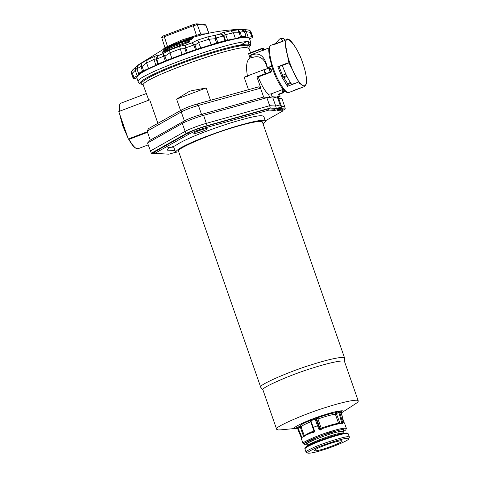 <?xml version="1.0" encoding="UTF-8"?>
<svg xmlns="http://www.w3.org/2000/svg" width="477" height="477" viewBox="0 0 477 477"><rect width="100%" height="100%" fill="white"/><g stroke="black" fill="none" stroke-linecap="round" stroke-linejoin="round"><path stroke-width="0.72" d="M274.961 43.991L279.558 39.013L281.054 38.446L283.666 38.607L285.061 40.05M259.178 86.856L260.52 88.108L263.638 97.064L201.521 114.391C194.431 116.471 188.719 118.642 184.372 120.89L181.254 111.934C185.595 109.686 191.313 107.516 198.402 105.429L260.824 88.126L259.106 86.85M259.005 86.838L258.337 86.963M207.006 128.748L206.189 128.701C204.204 128.438 191.414 133.286 194.061 133.298L194.878 133.345C196.864 133.614 209.653 128.76 207.006 128.748L207.262 128.85M324.223 445.578C330.794 442.948 342.504 439.776 341.931 441.01C344.579 441.35 325.791 448.911 318.648 450.276C316.179 450.866 314.748 450.974 314.355 450.616C315.035 449.489 318.326 447.814 324.223 445.578M347.822 438.351C346.29 437.224 320.896 445.226 313.258 449.245C309.12 451.147 307.313 452.452 307.838 453.15C310.354 453.436 315.53 452.333 323.352 449.847C332.696 447.08 348.806 440.384 348.615 438.947L347.822 438.351M307.838 453.15L306.091 452.214C306.246 451.349 308.225 450.044 312.024 448.291C320.091 444.051 346.91 435.602 348.526 436.795L349.402 437.129L348.615 438.947M307.438 443.622L306.717 443.604L307.802 445.858C304.314 445.411 329.052 435.453 338.461 433.659C341.705 432.883 343.589 432.734 344.108 433.211L343.512 431.494C342.993 431.023 341.109 431.172 337.865 431.941C328.45 433.742 303.718 443.699 307.206 444.141L304.559 444.349L303.062 443.532C301.07 442.584 319.024 434.893 329.78 431.733C338.98 428.823 344.507 427.732 346.38 428.447L344.609 423.373L344.042 422.479L343.559 422.741L344.042 422.479L342.862 419.092L341.58 419.015L339.696 412.128L338.873 412.42L338.437 411.723L340.113 411.24L341.431 411.323L341.091 411.579M342.373 419.331L342.862 419.092L340.977 412.206L341.431 411.323M338.885 423.731L338.533 423.296L340.029 423.349L339.946 424.059M335.981 412.683L340.029 423.349L342.76 422.401C343.094 423.922 342.778 424.19 341.812 423.206L338.873 412.42L335.349 414.155C331.396 414.734 325.606 416.349 317.974 419.003L316.627 418.866L317.068 417.959L317.974 419.003L321.158 428.143L321.027 429.336L320.121 428.901L321.158 428.143C328.79 425.49 334.58 423.874 338.533 423.296L335.349 414.155L335.981 412.683L338.437 411.723M318.374 425.466L319.56 428.877L320.514 429.318L321.689 428.817C320.8 430.314 319.828 430.409 318.773 429.091L320.121 428.901L316.627 418.866L315.929 418.818L318.374 425.466L313.27 427.344L310.795 420.625L310.414 420.905L309.513 420.476L314.772 418.311L317.068 417.959M303.587 436.473L300.009 426.325L301.279 427.076L297.958 427.935L300.719 434.404L300.248 434.69L300.719 434.404L301.905 437.814L301.428 438.077L301.905 437.814M301.416 438.071L297.439 428.143L296.557 427.762L297.958 427.935L297.451 428.149L301.428 438.077M301.005 426.635L304.421 436.145M312.262 432.395L313.681 431.906L314.051 430.969L312.864 427.559L313.27 427.344L314.444 430.731C314.468 432.442 313.741 432.991 312.262 432.395C304.547 435.662 300.904 437.719 301.339 438.554M300.212 427.082L299.777 426.384C299.347 425.514 302.817 423.558 310.181 420.511L309.513 420.476L310.384 420.887L312.834 427.553L314.021 430.958L313.681 431.906M316.352 417.882L315.929 418.818L310.414 420.905L312.864 427.559L313.27 427.344M314.772 418.311L318.773 429.091M320.097 428.912L320.997 429.348M320.204 429.36L320.592 429.276L320.204 429.36M341.812 423.206C336.315 424.142 329.607 426.015 321.689 428.817M340.739 419.229L341.58 419.015L342.76 422.401M340.119 423.326L340.161 423.999M340.506 412.516L340.977 412.206L340.506 412.516M297.958 427.935L297.523 427.237L300.009 426.325M316.597 418.86L317.02 417.924C325.523 414.948 331.909 413.165 336.184 412.575L336.619 413.273M341.21 413.028L341.454 412.873C347.906 409.087 336.166 410.959 324.628 414.793C309.639 419.164 288.49 429.097 295.841 428.316L297.487 428.245M341.454 412.873L355.425 403.834C357.452 402.534 358.388 401.556 358.233 400.901C358.072 398.587 340.936 402.564 326.972 407.078C306.717 413.034 272.91 427.523 276.66 429.306L278.312 429.944L280.691 429.86L297.249 428.268M358.233 400.901L344.561 361.638C344.4 359.33 327.264 363.301 313.306 367.821C293.045 373.771 259.238 388.266 262.988 390.043L276.66 429.306M344.591 361.822L344.621 358.102C344.454 355.723 326.834 359.813 312.477 364.458C291.65 370.575 256.888 385.476 260.746 387.306L263.077 390.204M260.746 387.306L178.559 151.298C174.701 149.468 209.463 134.568 230.29 128.444C244.647 123.799 262.267 119.715 262.433 122.088L344.621 358.102M179.149 152.98C177.068 153.099 175.918 152.878 175.697 152.312C175.971 150.535 180.067 147.828 187.968 144.185C197.913 139.427 212.241 133.995 230.963 127.884C248.863 122.452 259.709 119.96 263.489 120.389L265.307 121.11C265.522 121.641 264.759 122.529 263.018 123.776M265.307 121.11L263.876 116.483L262.052 115.762C258.254 115.327 247.378 117.837 229.407 123.281C210.625 129.416 196.244 134.866 186.263 139.642C181.403 141.896 177.784 143.917 175.399 145.706L168.184 148.341L167.2 150.13L174.987 150.493M173.664 147.083L167.892 147.494M270.304 72.11L269.022 68.342M278.872 109.477L277.119 110.563L282.95 110.908L282.527 109.68M175.679 152.276L168.858 154.178L154.858 153.338L154.405 152.032M154.858 153.338L188.97 134.097L188.516 132.803M282.95 110.908L265.248 120.896M205.688 126.357L206.118 127.592C199.034 129.678 193.316 131.849 188.97 134.097M206.118 127.592L268.95 110.074L268.521 108.845M268.95 110.074L274.782 110.42L278.455 109.448L278.049 108.285M274.782 110.42L274.358 109.191M154.578 152.527L153.624 152.473L187.89 133.143C192.499 130.758 198.569 128.456 206.088 126.244L268.491 108.839L274.579 109.203L278.592 108.303M278.89 109.466L282.611 109.931M150.321 151.018L185.046 131.431C188.147 129.505 199.893 125.052 206.404 123.328L269.654 105.691L266.87 97.696L203.619 115.333C197.108 117.056 185.362 121.51 182.262 123.436L184.372 120.89L150.261 140.131L147.536 143.022L151.334 153.23L166.324 154.023M281.472 106.401L284.715 106.598L285.294 108.953L279.248 108.589L281.71 107.063L276.326 108.416L270.28 108.052L207.107 125.672C200.674 127.371 189.083 131.765 186.018 133.667L182.262 123.436L147.536 143.022M284.715 106.598L281.925 98.596L278.687 98.405M281.931 98.596L278.556 98.023M281.704 107.063L278.127 96.789M282.766 110.378L285.294 108.953M186.018 133.667L151.334 153.23M276.326 108.416L275.7 106.049L280.088 104.886L281.478 107.051M270.28 108.052L269.654 105.691L275.706 106.055L272.922 98.059L263.638 97.064L272.922 98.059L276.714 97.052L272.206 96.748L271.21 93.88L268.521 94.207L269.642 97.427L272.206 96.748M157.899 123.334L149.706 99.818L118.767 111.552L128.313 138.968L147.602 131.652M150.261 140.131L147.137 131.175L148.484 128.695M147.536 132.32L129.78 139.057L128.313 138.968M127.931 137.877L122.696 125.695L119.488 113.633M119.172 111.397L119.691 104.493C119.119 105.948 119.017 108.225 119.387 111.314M128.82 138.998C131.682 144.167 134.198 147.333 136.374 148.496L135.939 148.281C133.804 147.143 131.336 144.042 128.528 138.98M120.007 115.118L122.929 125.564L127.311 136.094M136.374 148.496L138.091 148.705L148.18 144.877M146.218 93.575L120.836 103.199L119.691 104.493M249.06 47.324L249.036 48.475L246.895 47.652C233.068 45.398 137.734 80.047 143.333 85.288L148.782 100.17M163.17 49.28L163.969 48.523L172.543 45.273L171.744 46.03L163.17 49.28L163.563 50.24L171.929 46.478L171.744 46.03M171.929 46.478L172.71 45.691L172.543 45.273M173.473 44.916L176.937 43.604L176.138 44.361L172.674 45.679L173.473 44.916M174.934 44.778L174.791 44.421M176.138 44.361L176.287 44.725L176.937 43.604M176.287 44.725L174.976 45.237L174.826 44.862M175.244 44.957L174.421 45.285L174.266 44.916M174.421 45.285L174.153 45.571L173.992 45.178M174.153 45.571L172.847 46.096L172.674 45.679M181.266 41.964L184.128 40.879L182.566 41.928L181.236 42.429L181.779 41.91L181.266 41.964M184.313 41.326L184.128 40.879M183.114 41.41L183.287 41.827L184.05 41.577L183.866 41.129M183.287 41.827L182.751 42.381L182.566 41.928M182.751 42.381L181.403 42.847L181.236 42.429M181.278 42.531L181.004 42.214M185.648 41.088L185.261 40.676L185.475 41.195M185.947 40.95L185.434 40.569M186.322 40.819L186.102 40.271L185.732 40.42M186.68 40.718L186.447 40.151L186.102 40.271M185.261 40.676L186.447 40.151M183.854 41.29L187.914 39.525L183.854 41.29L184.223 41.779L184.021 41.29M188.355 40.193L188.081 39.531M187.807 39.788L188.32 40.301L188.039 39.621M188.081 40.467L187.676 40.67L187.407 40.008M187.676 40.67L187.139 40.903L186.871 40.259M187.139 40.903L186.489 41.147L186.239 40.533M186.489 41.147L185.768 41.392L185.535 40.807M185.768 41.392L185.1 41.594L184.879 41.046M185.1 41.594L184.581 41.726L184.366 41.207M184.581 41.726L184.223 41.779M189.393 39.347L188.021 39.824L189.912 38.995L188.975 39.114L191.635 38.065L189.393 39.347L189.733 40.175L188.761 40.438L188.451 39.686M189.232 40.312L188.91 39.525M188.761 40.438L188.314 40.539L188.021 39.824M191.42 39.287L192.004 38.977L191.635 38.065M191.676 39.4L191.319 39.609L190.943 38.679M191.319 39.609L190.639 39.883L190.275 38.989M190.639 39.883L189.733 40.175M192.75 37.081L191.951 37.838L183.395 41.082L184.188 40.324L192.75 37.081L193.155 38.077L191.963 38.87M192.332 38.768L191.951 37.838M183.562 41.505L183.395 41.082M181.045 41.821L180.139 42.137L181.045 41.821M180.276 42.459L180.127 42.089M180.449 42.358L180.294 41.982M180.747 42.22L180.586 41.839M181.123 42.077L180.962 41.69M181.469 41.958L181.308 41.565M182.256 41.427L178.708 42.709L182.769 40.944L182.417 41.821M181.88 42.054L181.725 41.678M181.242 42.316L181.093 41.952M180.539 42.578L180.395 42.226M179.877 42.811L179.734 42.465M179.358 42.972L179.221 42.632M179.012 43.055L178.869 42.715M178.845 43.055L178.708 42.709M183.108 41.38L182.929 40.95M183.067 41.463L182.894 41.046M182.822 41.612L182.655 41.213M175.9 43.801L173.694 44.611L176.228 43.335L177.843 42.835L175.9 43.801M175.78 44.236L175.631 43.866M178.082 43.246L177.933 42.882M177.879 43.395L177.736 43.043M177.611 43.556L177.468 43.21M176.585 43.634L176.723 43.979L177.247 43.735L177.104 43.395M176.132 44.236L175.989 43.89M175.512 44.486L175.369 44.134M174.862 44.737L174.713 44.373M174.361 44.916L174.206 44.534M174.022 45.011L173.861 44.611M173.861 45.023L173.694 44.611M177.999 43.216L177.843 42.835M176.633 43.789L176.478 43.413M176.538 43.812L176.383 43.425M176.407 43.86L176.246 43.473M176.21 43.938L176.049 43.544M175.792 44.111L175.631 43.717M175.464 44.272L175.303 43.878M175.274 44.391L175.119 44.003M171.714 45.243L171.028 45.53L171.714 45.243M171.416 45.917L171.195 45.375M171.756 45.768L171.541 45.237M171.929 45.703L171.72 45.178M172.066 45.196L169.269 46.436L170.068 45.679L172.62 44.737L172.066 45.196L172.263 45.667M170.885 45.685L171.1 46.197M172.954 45.524L172.787 45.106M171.416 46.174L171.219 45.697M171.112 46.197L170.903 45.685M171.07 46.203L170.861 45.691M170.808 46.436L170.605 45.935M169.502 47.008L169.269 46.436L168.739 46.716M172.996 44.725L173.211 45.142L173.02 44.665M173.181 45.19L172.907 44.796M173.091 45.249L172.775 44.874M172.96 45.333L172.602 44.963M172.662 45.482L172.477 45.023M172.489 45.565L172.298 45.1M166.735 47.235L166.115 47.473L166.676 47.098M165.543 47.855L167.707 46.573L168.238 46.829L165.567 47.915M165.072 47.545L181.683 40.068L200.704 34.034L202.099 34.773L192.875 37.391M165.018 47.849L161.84 37.957C161.464 36.932 162.258 36.145 164.213 35.608L192.911 24.726L196.274 23.85L204.776 24.357L205.939 25.186L197.293 24.625L193.012 25.824L164.309 36.705L167.552 46.633M244.385 32.007L244.349 31.488L240.76 29.347C227.779 29.771 214.984 31.554 202.379 34.702L202.099 34.773M161.983 38.017C161.578 37.898 162.353 37.462 164.309 36.705L164.243 35.602L192.946 24.721L196.417 35.226L196.423 36.359M186.239 39.549L177.039 43.043M181.326 44.981L189.286 42.095M187.33 41.881C189.017 41.398 189.792 41.362 189.655 41.773L164.267 51.749C162.675 52.446 161.947 52.607 162.097 52.226L165.28 50.24L176.144 45.697L187.33 41.881L187.634 42.59M162.824 52.315L169.037 49.644M178.875 42.99L181.051 42.048L178.97 43.288L177.623 43.801L177.963 43.473L177.122 43.532L178.875 42.99M179.316 42.966L179.453 43.312L181.194 42.405L181.051 42.048M179.453 43.312L179.119 43.663L178.97 43.288M179.119 43.663L177.772 44.164L177.623 43.801M176.144 45.697L177.76 43.83L177.122 43.532M175.137 47.199L174.558 48.207L179.537 46.347L185.935 44.969L191.873 42.912L197.657 40.062L207.614 36.92L220.607 34.046C220.463 33.545 221.441 33.026 223.546 32.478L230.975 30.766L240.718 29.514M163.229 49.429L138.569 64.705C139.391 64.139 139.272 64.335 138.205 65.295L147.214 59.828L154.268 56.513C156.289 55.63 157.434 55.415 157.684 55.875L162.752 53.764L169.717 50.073L174.558 48.207M245.959 36.115L244.349 31.488L240.08 32.126L239.096 32.788L238.148 30.003L240.08 32.126L241.69 36.747L245.959 36.115M240.587 37.075L235.423 38.619L225.543 40.533L224.053 36.252C223.57 35.578 224.118 35.024 225.699 34.588L233.402 32.818L239.096 32.788L240.587 37.075L241.69 36.747M225.526 40.634L225.019 40.587L225.543 40.533M224.017 36.145L223.331 35.048L220.607 34.046L223.409 35.966L216.224 37.969L215.151 38.738L216.641 43.019L225.019 40.587L223.409 35.966L224.041 36.192L225.549 40.515M216.641 43.019L196.482 49.369L194.992 45.088L198.873 42.441L209.2 39.192L215.151 38.738L215.389 35.501L217.834 42.59M194.992 45.088L193.877 45.011L191.873 42.912L194.992 45.088M195.487 49.632L193.877 45.011L185.708 47.843L184.867 48.6L186.358 52.881L196.482 49.369M186.358 52.881L166.479 60.418L164.988 56.137L169.925 52.816L174.946 50.878L180.103 48.958L184.867 48.6L185.935 44.969L185.708 47.843L187.318 52.464M164.988 56.137L163.677 56.197L162.752 53.764L164.988 56.137M165.286 60.823L163.677 56.197L156.706 59.106L156.355 59.738L157.845 64.025L166.479 60.418M156.319 59.649L156.355 59.738C156.271 58.927 155.46 58.844 153.916 59.494L155.937 65.295L143.577 70.727L142.086 66.446L146.606 62.928L153.916 59.494L154.268 56.513M157.899 64.079L158.316 63.727L156.706 59.106L157.684 55.875L156.164 58.528M157.845 64.025L155.937 65.295M142.086 66.446L140.888 66.536L141.043 63.691L142.086 66.446M142.498 71.162L140.888 66.536L136.988 68.736L138.598 73.363L143.577 70.727M137.269 66.381L138.205 65.295L136.988 68.736L137.251 69.171M138.741 73.452C139.934 73.219 140.244 73.333 139.672 73.78L137.191 75.867L133.906 77.53L132.415 73.243L136.827 68.575M139.976 73.428L139.672 73.78L139.517 73.345M131.545 71.55L132.564 70.047C131.688 70.751 131.634 71.818 132.415 73.243L131.622 73.249L131.545 71.55L132.32 70.25M136.923 77.978L133.447 78.777L133.238 77.876L133.906 77.53M133.447 78.777L131.622 73.249M249.554 38.87L252.697 37.409L252.488 36.502L252.697 37.409M252.709 36.836L251.099 32.215L250.163 30.749L251.087 32.782L250.872 31.881L250.276 32.358C249.996 30.761 249.274 29.962 248.123 29.956L250.163 30.749L248.481 29.968M244.397 31.333L250.276 32.358L251.767 36.64L252.488 36.502L250.872 31.881M251.767 36.64L248.249 37.337L244.826 37.069M138.437 65.081L137.948 65.498C137.555 65.105 137.221 66.261 136.935 68.98L138.497 73.458M242.334 29.687L241.547 29.544C241.41 28.912 242.405 29.61 244.528 31.643L246.084 36.127M245.089 36.747L245.238 37.158C244.498 37.212 244.713 36.92 245.876 36.288M248.362 37.576C245.899 34.38 201.425 46.979 177.045 56.691C159.461 63.238 138.527 72.802 137.09 76.326M138.276 81.871L136.75 77.477C137.155 75.235 142.301 71.836 152.181 67.281C162.782 62.207 184.575 53.579 206.195 46.8C228.692 39.979 242.31 36.842 247.062 37.385L249.346 38.267L250.872 42.662L248.595 41.779L248.177 44.176C240.605 43.419 208.443 52.339 180.568 62.934C152.843 73.297 134.431 83.308 141.46 84.208L141.46 84.208C139.713 83.791 138.652 83.01 138.282 81.871L138.282 81.871C132.32 76.284 233.867 39.382 248.595 41.779M246.221 41.815L238.566 46.191M264.461 49.96L263.859 49.668L263.501 48.642L262.779 48.594L263.143 49.626L263.739 49.918L268.175 48.344M262.779 48.594L263.519 48.648L262.899 48.35M247.509 76.499C245.703 66.327 246.543 60.197 250.026 58.116L248.553 53.478L262.183 48.308L262.213 48.755L248.571 53.931L248.553 53.478L262.171 48.308M264.336 69.773L268.748 68.104L270.572 68.849L271.169 70.56L270.137 72.099L265.731 73.774L264.336 69.773L263.781 69.743L244.135 77.191L248.487 89.694M269.976 68.074L268.748 68.104L270.137 72.099L270.918 72.146L258.242 76.958C261.766 85.902 265.194 91.656 268.521 94.207M269.529 68.151L271.002 68.873L271.598 70.584L270.918 72.146M260.824 88.126L256.906 76.875L258.242 76.958M265.731 73.774L265.176 73.738L263.781 69.743M256.906 76.875L265.176 73.738M180.574 110.545L176.615 99.162L206.195 87.947L210.494 100.289M191.021 90.839L188.904 91.644L191.021 90.839L206.195 87.947M176.615 99.162L188.904 91.644M281.99 89.795L283.445 89.461L283.964 90.958L282.933 92.496L281.99 89.795L271.21 93.88M283.964 90.958L284.441 91.298L284.137 90.415M284.071 90.35L283.91 92.556L279.504 94.225L278.526 94.172L282.933 92.496L283.91 92.556M279.504 94.225L280.178 96.169L279.2 96.11L278.526 94.172M279.2 96.11L276.714 97.052L277.978 96.938M277.692 97.111L280.178 96.169M254.319 53.561L250.789 54.903L250.204 55.392L250.783 55.392C259.172 51.665 264.717 55.755 267.418 67.668L271.824 65.999M250.204 55.392L250.783 55.392L251.623 57.806C259.405 54.766 264.616 58.17 267.251 68.02L267.418 67.668M251.027 57.765L251.623 57.806L251.027 57.765M267.251 68.02L271.723 66.321M290.398 82.533L287.607 83.588L283.791 77.662M286.433 75.342L286.355 75.724L282.163 77.31L282.581 75.294L285.83 74.066M286.832 76.165L286.755 76.541L286.355 75.724M282.581 75.294L278.985 66.541M282.163 77.31L277.787 66.726L287.709 62.964L287.852 63.381L282.342 65.468C285.145 73.249 288.257 79.564 291.668 84.399L297.362 82.557L287.44 86.319L282.569 78.127L286.755 76.541M287.44 86.319L287.059 83.779L288.299 84.286L290.898 83.296M293.057 90.839L302.978 87.076L292.991 90.648M288.15 62.994L286.319 63.852L287.977 63.226M286.635 39.352L286.635 39.352C289.348 36.407 298.674 50.27 302.776 63.149C304.97 69.356 306.24 75.026 306.598 80.154L306.359 83.898L304.541 86.558L299.347 83.278L288.812 62.547L285.049 42.226L286.635 39.352L284.596 40.611L274.674 44.373L275.05 43.896M282.903 41.255L281.054 38.446M276.159 42.68L274.877 44.093L282.772 41.1M284.59 64.401L278.687 66.78L277.787 66.726M288.221 63.238L283.463 64.83M283.487 64.89L284.59 64.413M302.752 63.143C298.173 47.754 285.753 32.597 285.854 42.513C283.487 47.575 293.737 77.018 299.806 82.581C303.104 86.772 305.31 86.903 306.425 82.974C306.735 77.477 305.513 70.864 302.752 63.143M207.107 125.672L203.619 115.333L201.521 114.391L198.402 105.429L196.888 104.099L258.546 86.886M194.878 133.345L194.598 132.534M304.934 448.899C304.564 448.243 305.286 447.366 307.099 446.269C309.686 444.612 317.688 440.963 330.621 436.747C337.036 434.726 341.765 433.515 344.823 433.116L346.755 433.003L347.369 433.48C345.759 432.287 318.94 440.736 310.873 444.981C307.069 446.734 305.089 448.04 304.934 448.899L306.091 452.214M305.441 448.064L311.135 444.176L331.253 436.55L346.469 433.044M307.391 443.676L306.18 442.59L319.477 436.348L338.259 430.427L339.248 433.319M346.38 428.447L345.73 429.998L343.512 431.488L343.792 429.097L329.857 432.55L309.74 440.182L304.386 443.258L304.845 444.302L307.2 444.117M311.338 443.27L311.761 443.163M339.338 433.563L339.731 433.378M304.463 436.216C304.219 435.388 307.367 433.611 313.896 430.898L310.944 422.407M314.051 430.969L314.444 430.731L314.051 430.969M340.113 411.24L339.696 412.128L340.977 412.206M297.207 427.845L296.557 427.762L297.523 427.237M310.718 421.757C304.183 424.476 301.041 426.247 301.279 427.076M310.795 420.625L310.312 419.998M147.137 131.175L181.254 111.934L182.232 109.656C185.947 107.736 190.83 105.882 196.888 104.099M192.911 24.726L195.803 23.922L197.293 24.625L200.704 34.034L206.201 33.789M208.807 33.217L205.796 25.138L204.305 24.428M165.585 50.956L165.28 50.24M240.76 29.347L244.188 29.634L246.227 31.536L248.249 37.337M241.499 29.544L243.353 29.538M181.779 41.165L180.819 41.6M230.975 30.766L233.402 32.818L235.423 38.619M223.546 32.478L225.699 34.588L227.72 40.39M207.614 36.92L209.2 39.192L211.222 44.993M197.657 40.062L200.895 48.249M179.537 46.347L182.125 54.76M169.717 50.073L169.925 52.816L171.947 58.617M147.214 59.828L146.606 62.928L148.627 68.73M132.415 70.161L135.701 67.168L135.17 70.065L137.191 75.867M137.758 65.683L138.569 64.705M248.928 47.497L249.835 46.466C251.033 45.088 250.485 44.325 248.177 44.176M141.46 84.208L142.814 84.453C135.927 83.57 153.952 73.768 181.105 63.62C208.401 53.245 239.895 44.51 247.307 45.255C249.483 45.393 250.061 46.096 249.042 47.36M246.895 47.652L247.307 45.255M143.333 85.288L142.599 84.399M263.519 48.648L263.876 49.674L263.143 49.626L263.769 50.365L263.739 49.918M263.143 49.626L262.571 49.787L262.213 48.755M262.958 50.282L262.571 49.787M271.002 68.873L270.572 68.849M271.169 70.56L271.598 70.584M280.088 104.886L277.304 96.897M289.104 92.413C287.875 93.242 285.997 92.341 283.463 89.706C279.349 84.739 275.712 77.775 272.558 68.819L269.213 56.059L268.778 50.723C268.611 48.219 269.422 46.376 271.204 45.202C267.865 45.822 269.893 59.112 273.381 68.402C276.779 79.379 286.033 94.804 289.104 92.413L304.541 86.558M348.252 433.82L349.402 437.129M343.512 431.494L343.559 430.773L343.005 431.238M344.543 423.659L342.874 419.098L341.103 411.562M301.315 438.506L303.062 443.532M173.419 146.457L175.697 152.312M278.544 108.154L278.967 109.382M148.079 128.873L181.91 109.788C185.797 107.766 190.83 105.852 197.001 104.052M208.92 33.193L205.939 25.186M173.05 44.749L174.016 44.325M156.331 59.697L157.833 64.013M131.545 71.532L131.61 73.822L133.226 78.449M244.129 29.616L248.332 29.95M135.695 67.174L137.936 65.152M224.041 36.192L223.337 35.059M249.835 46.466L250.872 42.656M263.876 49.674L264.27 49.99M267.776 48.38L263.554 49.942M249.036 48.475L250.514 52.726M250.985 57.753L249.906 58.158M269.117 47.944L252.679 54.181M251.015 57.83L250.181 55.445M271.204 45.202L275.611 43.532"/></g></svg>
